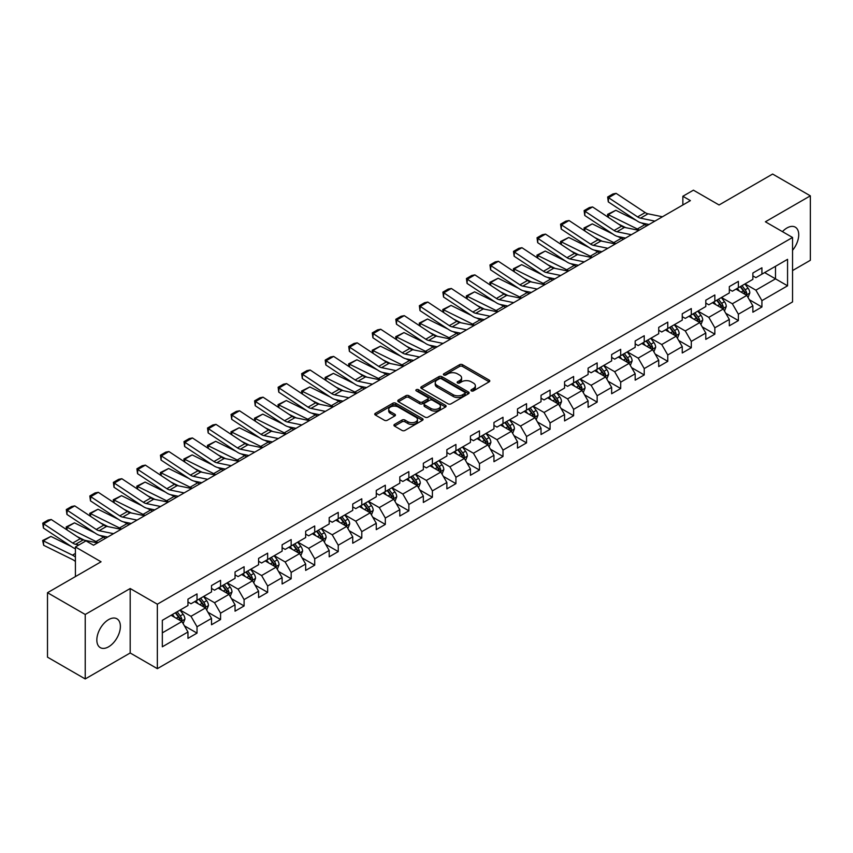 <?xml version="1.0" encoding="UTF-8"?>
<svg xmlns="http://www.w3.org/2000/svg" width="853" height="853" viewBox="0 0 853 853"><rect width="100%" height="100%" fill="white"/><g stroke="black" fill="none" stroke-linecap="round" stroke-linejoin="round"><path stroke-width="1.28" d="M471.368 390.898A1.471 0.842 0 0 0 473.436 390.898L489.174 381.813A2.09 1.205 0 0 0 489.793 380.96A2.09 1.205 0 0 0 489.174 380.097L462.518 364.711A2.09 1.205 0 0 0 459.554 364.711L443.816 373.795A1.471 0.842 0 0 0 443.389 374.392A1.471 0.842 0 0 0 443.816 374.989A1.471 0.842 0 0 0 445.895 374.989L447.932 373.817A6.707 3.87 0 0 1 457.411 373.817L459.628 375.096A6.707 3.87 0 0 1 461.59 377.836A6.707 3.87 0 0 1 459.628 380.577L457.592 381.749A1.471 0.842 0 0 0 457.165 382.347A1.471 0.842 0 0 0 457.592 382.944A1.471 0.842 0 0 0 459.671 382.944L461.708 381.771A6.707 3.87 0 0 1 471.176 381.771L473.404 383.05A6.707 3.87 0 0 1 475.366 385.791A6.707 3.87 0 0 1 473.404 388.52L471.368 389.704A1.471 0.842 0 0 0 470.941 390.301A1.471 0.842 0 0 0 471.368 390.898L471.368 389.704M108.608 646.798A16.644 9.607 120 0 0 119.484 632.137A16.644 9.607 120 0 0 116.925 618.798A16.644 9.607 120 0 0 108.608 619.619A16.644 9.607 120 0 0 97.732 634.291A16.644 9.607 120 0 0 100.291 647.63A16.644 9.607 120 0 0 108.608 646.798M792.544 250.302A16.644 9.607 120 0 0 795.284 227.154A16.644 9.607 120 0 0 786.967 227.975A16.644 9.607 120 0 0 782.436 231.632M394.544 424.389A2.09 1.205 0 0 0 393.926 425.252A2.09 1.205 0 0 0 394.544 426.105L402.019 430.424A2.09 1.205 0 0 0 404.983 430.424L422.459 420.326A2.09 1.205 0 0 0 423.067 419.473A2.09 1.205 0 0 0 422.459 418.62L395.803 403.234A2.09 1.205 0 0 0 392.838 403.234L375.363 413.321A2.09 1.205 0 0 0 374.744 414.174A2.09 1.205 0 0 0 375.363 415.027L384.394 420.241A2.09 1.205 0 0 0 387.358 420.241L394.832 415.933A2.09 1.205 0 0 0 395.451 415.07A2.09 1.205 0 0 0 394.832 414.217L390.354 411.636A5.598 3.231 0 0 1 388.712 409.344A5.598 3.231 0 0 1 392.177 406.359A5.598 3.231 0 0 1 398.276 407.062L415.827 417.192A5.598 3.231 0 0 1 417.469 419.473A5.598 3.231 0 0 1 414.014 422.47A5.598 3.231 0 0 1 407.905 421.766L404.983 420.071A2.09 1.205 0 0 0 402.019 420.071L394.544 424.389L394.544 426.105L402.019 421.819L402.019 420.071M792.544 270.572L810.35 260.293L810.35 195.838L772.626 174.055L719.068 204.976L693.414 190.176L682.858 196.265L690.397 200.626L93.521 545.227L85.972 540.877L75.416 546.976L75.416 576.585M85.225 614.48L85.225 678.945L130.189 652.982L130.189 588.527L85.225 614.48L47.501 592.707L101.059 561.786L75.416 546.976M130.189 588.527L157.347 604.201L792.544 237.475L792.544 301.93L157.347 668.667L157.347 604.201M810.35 195.838L765.386 221.791L792.544 237.475M448.081 403.832A2.09 1.205 0 0 0 451.034 403.832L468.51 393.745A2.09 1.205 0 0 0 469.129 392.881A2.09 1.205 0 0 0 468.51 392.028L441.854 376.642A2.09 1.205 0 0 0 438.89 376.642L421.425 386.729A2.09 1.205 0 0 0 420.806 387.582A2.09 1.205 0 0 0 421.425 388.435L448.081 403.832M416.893 391.218A1.471 0.842 0 0 1 418.386 391.42L445.458 407.052L428.014 417.128A2.09 1.205 0 0 1 425.05 417.128L398.394 401.731L398.394 400.025A2.09 1.205 0 0 0 397.775 400.878A2.09 1.205 0 0 0 398.394 401.731M398.394 400.025L405.868 395.707A2.09 1.205 0 0 1 408.832 395.707L419.644 401.944A2.09 1.205 0 0 0 422.608 401.944L427.566 399.087A2.09 1.205 0 0 0 428.174 398.234A2.09 1.205 0 0 0 427.566 397.37L416.307 390.877A1.471 0.842 0 0 1 415.88 390.279A1.471 0.842 0 0 1 416.786 389.49A1.471 0.842 0 0 1 418.386 389.682L445.49 405.324A2.09 1.205 0 0 1 446.098 406.177A2.09 1.205 0 0 1 445.49 407.041L445.49 405.324M85.225 678.945L47.501 657.162L47.501 592.707M184.429 625.846L197.022 633.129L197.022 626.763L211.512 618.404L211.512 624.759L220.564 619.534L220.564 613.179L235.044 604.809L235.044 611.174L244.097 605.95L244.097 599.584L258.587 591.225L258.587 597.58L267.639 592.355L267.639 586L282.119 577.63L282.119 583.996L291.172 578.771L291.172 572.406L305.662 564.046L305.662 570.401L314.714 565.176L314.714 558.822L329.194 550.462L329.194 556.817L338.246 551.592L338.246 545.227L352.737 536.868L352.737 543.222L361.789 537.998L361.789 531.643L376.269 523.284L376.269 529.638L385.321 524.414L385.321 518.048L399.801 509.689L399.801 516.044L408.864 510.819L408.864 504.464L423.344 496.105L423.344 502.46L432.396 497.235L432.396 490.87L446.876 482.51L446.876 488.876L455.928 483.64L455.928 477.285L470.419 468.926L470.419 475.281L479.471 470.056L479.471 463.691L493.951 455.331L493.951 461.697L503.003 456.462L503.003 450.107L517.494 441.747L517.494 448.102L526.546 442.878L526.546 436.523L541.026 428.153L541.026 434.518L550.078 429.283L550.078 422.928L564.569 414.569L564.569 420.924L573.621 415.699L573.621 409.344L588.101 400.974L588.101 407.339L597.153 402.115L597.153 395.749L611.644 387.39L611.644 393.745L620.696 388.52L620.696 382.165L635.176 373.795L635.176 380.161L644.228 374.936L644.228 368.571L658.719 360.211L658.719 366.566L667.771 361.341L667.771 354.987L682.251 346.617L682.251 352.982L691.303 347.757L691.303 341.392L705.794 333.033L705.794 339.387L714.846 334.163L714.846 327.808L729.326 319.438L729.326 325.803L738.378 320.579L738.378 314.213L752.868 305.854L752.868 312.209L761.921 306.984L761.921 300.629L787.564 285.819L787.564 259.333L775.494 266.307L775.494 278.846L787.564 285.819M197.022 633.129L187.969 638.353L187.969 631.988L162.326 646.798L162.326 620.323L187.969 605.513L187.969 599.147L197.022 593.923L197.022 600.288L211.512 591.918L211.512 585.563L220.564 580.339L220.564 586.693L235.044 578.334L235.044 571.968L244.097 566.744L244.097 573.109L258.587 564.739L258.587 558.384L267.639 553.16L267.639 559.515L282.119 551.155L282.119 544.79L291.172 539.565L291.172 545.931L305.662 537.561L305.662 531.206L314.714 525.981L314.714 532.336L329.194 523.977L329.194 517.611L338.246 512.386L338.246 518.752L352.737 510.382L352.737 504.027L361.789 498.802L361.789 505.157L376.269 496.798L376.269 490.443L385.321 485.208L385.321 491.573L399.801 483.203L399.801 476.848L408.864 471.624L408.864 477.979L423.344 469.619L423.344 463.264L432.396 458.029L432.396 464.395L446.876 456.035L446.876 449.67L455.928 444.445L455.928 450.8L470.419 442.44L470.419 436.086L479.471 430.85L479.471 437.216L493.951 428.856L493.951 422.491L503.003 417.266L503.003 423.621L517.494 415.262L517.494 408.907L526.546 403.682L526.546 410.037L541.026 401.678L541.026 395.312L550.078 390.088L550.078 396.442L564.569 388.083L564.569 381.728L573.621 376.504L573.621 382.858L588.101 374.499L588.101 368.133L597.153 362.909L597.153 369.264L611.644 360.904L611.644 354.549L620.696 349.325L620.696 355.68L635.176 347.32L635.176 340.955L644.228 335.73L644.228 342.096L658.719 333.726L658.719 327.371L667.771 322.146L667.771 328.501L682.251 320.142L682.251 313.776L691.303 308.551L691.303 314.917L705.794 306.547L705.794 300.192L714.846 294.967L714.846 301.322L729.326 292.963L729.326 286.597L738.378 281.373L738.378 287.738L752.868 279.368L752.868 273.013L761.921 267.789L761.921 274.144L787.564 259.333M194.612 601.674L205.477 607.954L190.987 616.314L180.122 610.044M187.969 602.026L190.987 603.764L197.022 600.288M190.987 616.314L197.022 626.763M205.477 607.954L211.512 618.404M218.144 588.09L229.009 594.36L214.529 602.719L203.664 596.45M211.512 588.431L214.529 590.18L220.564 586.693M214.529 602.719L220.564 613.179M229.009 594.36L235.044 604.809M241.687 574.495L252.552 580.776L238.062 589.135L227.197 582.866M235.044 574.847L238.062 576.585L244.097 573.109M238.062 589.135L244.097 599.584M252.552 580.776L258.587 591.225M265.219 560.911L276.084 567.181L261.604 575.54L250.739 569.271M258.587 561.263L261.604 563.001L267.639 559.515M261.604 575.54L267.639 586M276.084 567.181L282.119 577.63M288.762 547.317L299.627 553.597L285.137 561.956L274.271 555.687M282.119 547.669L285.137 549.407L291.172 545.931M285.137 561.956L291.172 572.406M299.627 553.597L305.662 564.046M312.294 533.733L323.159 540.002L308.679 548.362L297.814 542.092M305.662 534.085L308.679 535.823L314.714 532.336M308.679 548.362L314.714 558.822M323.159 540.002L329.194 550.462M335.837 520.138L346.702 526.418L332.212 534.778L321.346 528.508M329.194 520.49L332.212 522.239L338.246 518.752M332.212 534.778L338.246 545.227M346.702 526.418L352.737 536.868M359.369 506.554L370.234 512.824L355.754 521.183L344.889 514.913M352.737 506.906L355.754 508.644L361.789 505.157M355.754 521.183L361.789 531.643M370.234 512.824L376.269 523.284M382.912 492.959L393.766 499.24L379.286 507.599L368.421 501.329M376.269 493.311L379.286 495.06L385.321 491.573M379.286 507.599L385.321 518.048M393.766 499.24L399.801 509.689M406.444 479.375L417.309 485.645L402.819 494.015L391.964 487.735M399.801 479.727L402.819 481.465L408.864 477.979M402.819 494.015L408.864 504.464M417.309 485.645L423.344 496.105M429.987 465.791L440.841 472.061L426.361 480.42L415.496 474.151M423.344 466.133L426.361 467.881L432.396 464.395M426.361 480.42L432.396 490.87M440.841 472.061L446.876 482.51M453.519 452.197L464.384 458.466L449.894 466.836L439.039 460.556M446.876 452.548L449.894 454.286L455.928 450.8M449.894 466.836L455.928 477.285M464.384 458.466L470.419 468.926M477.062 438.613L487.916 444.882L473.436 453.242L462.571 446.972M470.419 438.954L473.436 440.702L479.471 437.216M473.436 453.242L479.471 463.691M487.916 444.882L493.951 455.331M500.594 425.018L511.459 431.287L496.968 439.658L486.114 433.377M493.951 425.37L496.968 427.108L503.003 423.621M496.968 439.658L503.003 450.107M511.459 431.287L517.494 441.747M524.126 411.434L534.991 417.703L520.511 426.063L509.646 419.793M517.494 411.775L520.511 413.524L526.546 410.037M520.511 426.063L526.546 436.523M534.991 417.703L541.026 428.153M547.669 397.839L558.534 404.109L544.043 412.479L533.189 406.199M541.026 398.191L544.043 399.929L550.078 396.442M544.043 412.479L550.078 422.928M558.534 404.109L564.569 414.569M571.201 384.255L582.066 390.525L567.586 398.884L556.721 392.615M564.569 384.596L567.586 386.345L573.621 382.858M567.586 398.884L573.621 409.344M582.066 390.525L588.101 400.974M594.744 370.66L605.609 376.93L591.118 385.3L580.253 379.02M588.101 371.012L591.118 372.75L597.153 369.264M591.118 385.3L597.153 395.749M605.609 376.93L611.644 387.39M618.276 357.076L629.141 363.346L614.661 371.705L603.796 365.436M611.644 357.418L614.661 359.166L620.696 355.68M614.661 371.705L620.696 382.165M629.141 363.346L635.176 373.795M641.819 343.482L652.684 349.751L638.193 358.121L627.328 351.852M635.176 343.834L638.193 345.572L644.228 342.096M638.193 358.121L644.228 368.571M652.684 349.751L658.719 360.211M665.351 329.898L676.216 336.167L661.736 344.527L650.871 338.257M658.719 330.239L661.736 331.988L667.771 328.501M661.736 344.527L667.771 354.987M676.216 336.167L682.251 346.617M688.893 316.303L699.759 322.583L685.268 330.943L674.403 324.673M682.251 316.655L685.268 318.393L691.303 314.917M685.268 330.943L691.303 341.392M699.759 322.583L705.794 333.033M712.426 302.719L723.291 308.989L708.811 317.348L697.946 311.078M705.794 303.071L708.811 304.809L714.846 301.322M708.811 317.348L714.846 327.808M723.291 308.989L729.326 319.438M735.968 289.124L746.833 295.405L732.343 303.764L721.478 297.494M729.326 289.476L732.343 291.214L738.378 287.738M732.343 303.764L738.378 314.213M746.833 295.405L752.868 305.854M764.629 272.576L775.494 278.846L755.886 290.169L745.021 283.9M752.868 275.892L755.886 277.63L761.921 274.144M755.886 290.169L761.921 300.629M130.189 652.982L157.347 668.667M682.858 196.265L682.858 204.976M162.326 632.862L181.934 621.538L171.069 615.269M181.934 621.538L187.969 631.988M749.318 299.712L761.921 306.984M725.786 313.296L738.378 320.579M702.243 326.891L714.846 334.163M678.711 340.475L691.303 347.757M655.168 354.07L667.771 361.341M631.636 367.654L644.228 374.936M608.093 381.248L620.696 388.52M584.561 394.832L597.153 402.115M561.018 408.427L573.621 415.699M537.486 422.011L550.078 429.283M513.943 435.606L526.546 442.878M490.411 449.19L503.003 456.462M466.868 462.784L479.471 470.056M443.336 476.369L455.928 483.64M419.793 489.963L432.396 497.235M396.261 503.547L408.864 510.819M372.718 517.142L385.321 524.414M349.186 530.726L361.789 537.998M325.654 544.321L338.246 551.592M302.111 557.905L314.714 565.176M278.579 571.499L291.172 578.771M255.036 585.083L267.639 592.355M231.504 598.667L244.097 605.95M207.961 612.262L220.564 619.534M471.954 391.101L473.404 390.269A6.707 3.87 0 0 0 475.366 387.529L475.366 385.791M461.59 377.836L461.59 379.574A6.707 3.87 0 0 1 459.628 382.315L458.178 383.157M489.142 381.824L462.518 366.449A2.09 1.205 0 0 0 459.554 366.449L444.402 375.203M468.51 392.028L468.51 393.745L441.854 378.38A2.09 1.205 0 0 0 438.89 378.38L421.446 388.456L421.425 386.729M464.81 393.478A1.471 0.842 0 0 0 465.237 392.881A1.471 0.842 0 0 0 464.81 392.284L441.417 378.775A1.471 0.842 0 0 0 439.338 378.775L437.194 380.011A6.707 3.87 0 0 0 435.233 382.752A6.707 3.87 0 0 0 437.194 385.492L453.188 394.726A6.707 3.87 0 0 0 462.667 394.726L464.81 393.478L464.81 395.227A1.471 0.842 0 0 0 465.237 394.63L465.237 392.881M435.233 382.752L435.233 384.49A6.707 3.87 0 0 0 437.194 387.23L437.194 385.492M464.81 395.227L462.667 396.464A6.707 3.87 0 0 1 453.188 396.464L437.194 387.23M398.415 401.752L405.868 397.445L405.868 395.707M428.174 398.234L428.174 399.972A2.09 1.205 0 0 1 427.566 400.825L422.608 403.693A2.09 1.205 0 0 1 419.644 403.693L408.832 397.445A2.09 1.205 0 0 0 405.868 397.445M430.861 408.427A5.598 3.231 0 0 0 436.971 409.131A5.598 3.231 0 0 0 440.425 406.135A5.598 3.231 0 0 0 438.783 403.853L432.599 400.281A2.09 1.205 0 0 0 429.635 400.281L424.677 403.149A2.09 1.205 0 0 0 424.069 404.002A2.09 1.205 0 0 0 424.677 404.855L430.861 408.427L430.861 410.165A5.598 3.231 0 0 0 436.971 410.869A5.598 3.231 0 0 0 440.425 407.883L440.425 406.135M424.069 404.002L424.069 405.74A2.09 1.205 0 0 0 424.677 406.593L424.677 404.855M430.861 410.165L424.677 406.593M417.469 419.473L417.469 421.222A5.598 3.231 0 0 1 414.014 424.208A5.598 3.231 0 0 1 407.905 423.504L404.983 421.819A2.09 1.205 0 0 0 402.019 421.819M388.712 409.344L388.712 411.082A5.598 3.231 0 0 0 390.354 413.374L390.354 411.636M394.832 414.217L394.832 415.933L390.354 413.374M422.427 420.348L395.803 404.972A2.09 1.205 0 0 0 392.838 404.972L375.384 415.048L375.363 413.321M748.017 297.462L749.819 292.942A5.651 3.263 -120 0 0 748.017 288.133L744.893 283.974M607.933 217.088L607.539 214.38L615.834 210.296L636.317 220.415M641.403 222.921L644.889 224.648A16.004 9.244 60 0 1 646.819 225.789M739.466 291.15L737.355 288.325M615.834 210.296L608.285 214.647L637.351 228.999A16.004 9.244 60 0 1 639.27 230.139M607.539 214.38L608.285 214.647L608.456 217.44M625.793 227.666L618.425 224.03M745.959 294.893L746.759 293.187A5.651 3.263 -120 0 0 745.149 289.785L742.035 285.627M740.617 286.448L744.072 291.054A2.879 1.663 60 0 1 744.594 291.929L746.759 293.187M740.223 286.672L743.336 290.83A5.651 3.263 60 0 1 744.957 294.232M654.901 221.119L640.486 218.165A10.673 6.163 60 0 1 637.617 216.907L608.562 197.704L608.285 201.884L637.351 221.098A16.004 9.244 -120 0 0 641.637 222.974L649.058 224.499M662.45 216.769L648.024 213.804A10.673 6.163 60 0 1 645.167 212.557L616.101 193.343L608.562 197.704L607.656 197.011L612.934 193.962L616.101 193.343M608.285 201.884L607.656 197.011M724.485 311.057L726.276 306.536A5.651 3.263 -120 0 0 724.474 301.717L721.361 297.558M584.39 230.673L584.006 227.975L592.291 223.881L612.774 233.999M617.86 236.516L621.357 238.232A16.004 9.244 60 0 1 623.276 239.373M715.934 304.745L713.812 301.919M592.291 223.881L584.753 228.241L613.808 242.593A16.004 9.244 60 0 1 615.738 243.734M584.006 227.975L584.753 228.241L584.913 231.024M602.25 241.25L594.893 237.614M722.416 308.487L723.227 306.771A5.651 3.263 -120 0 0 721.606 303.369L718.493 299.211M717.074 300.032L720.529 304.649A2.879 1.663 60 0 1 721.052 305.523L723.227 306.771M716.68 300.256L719.793 304.414A5.651 3.263 60 0 1 721.414 307.816M700.942 324.641L702.744 320.12A5.651 3.263 -120 0 0 700.942 315.311L697.829 311.153M560.858 244.267L560.474 241.559L568.759 237.475L589.242 247.594M594.328 250.1L597.814 251.827A16.004 9.244 60 0 1 599.744 252.968M692.391 318.329L690.28 315.503M568.759 237.475L561.21 241.826L590.276 256.177A16.004 9.244 60 0 1 592.195 257.318M560.474 241.559L561.21 241.826L561.381 244.619M578.718 254.844L571.35 251.198M698.884 322.071L699.695 320.365A5.651 3.263 -120 0 0 698.074 316.964L694.96 312.806M693.542 313.627L696.997 318.233A2.879 1.663 60 0 1 697.519 319.107L699.695 320.365M693.148 313.851L696.261 318.009A5.651 3.263 60 0 1 697.882 321.41M631.369 234.714L616.943 231.749A10.673 6.163 60 0 1 614.085 230.502L585.019 211.288L584.753 215.478L613.808 234.682A16.004 9.244 -120 0 0 618.105 236.569L625.516 238.083M638.908 230.353L624.492 227.399A10.673 6.163 60 0 1 621.624 226.141L592.568 206.938L585.019 211.288L584.113 210.606L589.391 207.556L592.568 206.938M584.753 215.478L584.113 210.606M607.826 248.298L593.411 245.344A10.673 6.163 60 0 1 590.543 244.086L561.487 224.883L561.21 229.062L590.276 248.276A16.004 9.244 -120 0 0 594.562 250.153L601.983 251.678M615.376 243.947L600.949 240.983A10.673 6.163 60 0 1 598.092 239.736L569.026 220.522L561.487 224.883L560.581 224.19L565.859 221.14L569.026 220.522M561.21 229.062L560.581 224.19M677.41 338.236L679.201 333.715A5.651 3.263 -120 0 0 677.399 328.895L674.286 324.737M537.315 257.851L536.932 255.154L545.216 251.059L565.699 261.178M570.785 263.694L574.282 265.411A16.004 9.244 60 0 1 576.201 266.552M668.859 331.913L666.747 329.098M545.216 251.059L537.678 255.42L566.733 269.772A16.004 9.244 60 0 1 568.663 270.913M536.932 255.154L537.678 255.42L537.848 258.203M555.175 268.428L547.818 264.793M675.341 335.666L676.152 333.949A5.651 3.263 -120 0 0 674.531 330.548L671.418 326.39M670 327.211L673.454 331.828A2.879 1.663 60 0 1 673.977 332.702L676.152 333.949M669.605 327.435L672.718 331.593A5.651 3.263 60 0 1 674.339 334.994M653.878 351.82L655.669 347.299A5.651 3.263 -120 0 0 653.867 342.479L650.754 338.332M513.783 271.446L513.399 268.738L521.684 264.654L542.167 274.773M547.253 277.278L550.75 279.006A16.004 9.244 60 0 1 552.669 280.147M645.316 345.508L643.205 342.682M521.684 264.654L514.135 269.004L543.201 283.356A16.004 9.244 60 0 1 545.12 284.497M513.399 268.738L514.135 269.004L514.306 271.787M531.643 282.023L524.275 278.377M651.809 349.25L652.62 347.544A5.651 3.263 -120 0 0 650.999 344.143L647.885 339.984M646.467 340.805L649.922 345.412A2.879 1.663 60 0 1 650.444 346.286L652.62 347.544M646.073 341.029L649.186 345.188A5.651 3.263 60 0 1 650.807 348.589M630.335 365.415L632.126 360.894A5.651 3.263 -120 0 0 630.324 356.074L627.211 351.916M490.24 285.03L489.857 282.332L498.141 278.238L518.624 288.357M523.71 290.873L527.207 292.59A16.004 9.244 60 0 1 529.127 293.731M621.784 359.092L619.673 356.277M498.141 278.238L490.603 282.599L519.658 296.951A16.004 9.244 60 0 1 521.588 298.092M489.857 282.332L490.603 282.599L490.774 285.382M508.1 295.607L500.743 291.971M628.266 362.845L629.077 361.128A5.651 3.263 -120 0 0 627.456 357.727L624.343 353.568M622.925 354.39L626.379 359.006A2.879 1.663 60 0 1 626.902 359.881L629.077 361.128M622.53 354.613L625.644 358.772A5.651 3.263 60 0 1 627.264 362.173M584.294 261.882L569.868 258.928A10.673 6.163 60 0 1 567.01 257.681L537.944 238.467L537.678 242.657L566.733 261.86A16.004 9.244 -120 0 0 571.03 263.748L578.441 265.262M591.833 257.531L577.417 254.578A10.673 6.163 60 0 1 574.549 253.32L545.494 234.117L537.944 238.467L537.038 237.774L542.327 234.735L545.494 234.117M537.678 242.657L537.038 237.774M560.752 275.476L546.336 272.523A10.673 6.163 60 0 1 543.468 271.265L514.412 252.061L514.135 256.241L543.201 275.455A16.004 9.244 -120 0 0 547.487 277.332L554.908 278.856M568.301 271.115L553.874 268.162A10.673 6.163 60 0 1 551.017 266.914L521.951 247.701L514.412 252.061L513.506 251.368L518.784 248.319L521.951 247.701M514.135 256.241L513.506 251.368M537.219 289.06L522.793 286.107A10.673 6.163 60 0 1 519.935 284.849L490.87 265.646L490.603 269.836L519.658 289.039A16.004 9.244 -120 0 0 523.955 290.916L531.366 292.44M544.758 284.71L530.342 281.757A10.673 6.163 60 0 1 527.485 280.498L498.419 261.295L490.87 265.646L489.963 264.952L495.252 261.903L498.419 261.295M490.603 269.836L489.963 264.952M513.677 302.655L499.261 299.691A10.673 6.163 60 0 1 496.403 298.443L467.337 279.24L467.06 283.42L496.126 302.634A16.004 9.244 -120 0 0 500.412 304.51L507.834 306.035M521.226 298.294L506.799 295.341A10.673 6.163 60 0 1 503.942 294.082L474.876 274.879L467.337 279.24L466.431 278.547L471.709 275.498L474.876 274.879M467.06 283.42L466.431 278.547M490.144 316.239L475.718 313.286A10.673 6.163 60 0 1 472.861 312.027L443.795 292.824L443.528 297.015L472.594 316.218A16.004 9.244 -120 0 0 476.88 318.094L484.291 319.619M497.683 311.889L483.267 308.925A10.673 6.163 60 0 1 480.41 307.677L451.344 288.474L443.795 292.824L442.888 292.131L448.177 289.082L451.344 288.474M443.528 297.015L442.888 292.131M466.602 329.834L452.186 326.87A10.673 6.163 60 0 1 449.328 325.622L420.262 306.419L419.985 310.599L449.051 329.812A16.004 9.244 -120 0 0 453.338 331.689L460.759 333.214M474.151 325.473L459.724 322.519A10.673 6.163 60 0 1 456.867 321.261L427.801 302.058L420.262 306.419L419.356 305.726L424.634 302.676L427.801 302.058M419.985 310.599L419.356 305.726M443.07 343.418L428.643 340.464A10.673 6.163 60 0 1 425.786 339.206L396.72 320.003L396.453 324.193L425.519 343.396A16.004 9.244 -120 0 0 429.805 345.273L437.216 346.798M450.608 339.067L436.192 336.103A10.673 6.163 60 0 1 433.335 334.856L404.269 315.653L396.72 320.003L395.813 319.31L401.102 316.26L404.269 315.653M396.453 324.193L395.813 319.31M419.527 357.012L405.111 354.048A10.673 6.163 60 0 1 402.253 352.801L373.188 333.598L372.91 337.777L401.976 356.991A16.004 9.244 -120 0 0 406.263 358.868L413.684 360.382M427.076 352.652L412.649 349.698A10.673 6.163 60 0 1 409.792 348.44L380.726 329.237L373.188 333.598L372.281 332.905L377.559 329.855L380.726 329.237M372.91 337.777L372.281 332.905M395.995 370.597L381.568 367.643A10.673 6.163 60 0 1 378.711 366.385L349.645 347.182L349.378 351.372L378.444 370.575A16.004 9.244 -120 0 0 382.73 372.452L390.141 373.977M403.533 366.246L389.117 363.282A10.673 6.163 60 0 1 386.26 362.035L357.194 342.831L349.645 347.182L348.738 346.489L354.027 343.439L357.194 342.831M349.378 351.372L348.738 346.489M372.452 384.191L358.036 381.227A10.673 6.163 60 0 1 355.179 379.98L326.113 360.766L325.835 364.956L354.901 384.17A16.004 9.244 -120 0 0 359.188 386.046L366.609 387.561M380.001 379.83L365.574 376.877A10.673 6.163 60 0 1 362.717 375.619L333.651 356.415L326.113 360.766L325.206 360.083L330.484 357.034L333.651 356.415M325.835 364.956L325.206 360.083M348.92 397.775L334.493 394.822A10.673 6.163 60 0 1 331.636 393.564L302.57 374.36L302.303 378.551L331.369 397.754A16.004 9.244 -120 0 0 335.655 399.63L343.066 401.155M356.458 393.425L342.042 390.461A10.673 6.163 60 0 1 339.185 389.213L310.119 369.999L302.57 374.36L301.663 373.667L306.952 370.618L310.119 369.999M302.303 378.551L301.663 373.667M325.377 411.37L310.961 408.406A10.673 6.163 60 0 1 308.104 407.158L279.038 387.944L278.76 392.135L307.826 411.338A16.004 9.244 -120 0 0 312.113 413.225L319.534 414.739M332.926 407.009L318.5 404.055A10.673 6.163 60 0 1 315.642 402.797L286.587 383.594L279.038 387.944L278.131 387.262L283.409 384.213L286.587 383.594M278.76 392.135L278.131 387.262M301.845 424.954L287.418 422A10.673 6.163 60 0 1 284.561 420.742L255.505 401.539L255.228 405.729L284.294 424.933A16.004 9.244 -120 0 0 288.581 426.809L295.991 428.334M309.383 420.604L294.967 417.639A10.673 6.163 60 0 1 292.11 416.392L263.044 397.178L255.505 401.539L254.599 400.846L259.877 397.797L263.044 397.178M255.228 405.729L254.599 400.846M278.302 438.549L263.886 435.584A10.673 6.163 60 0 1 261.029 434.337L231.963 415.123L231.696 419.313L260.751 438.517A16.004 9.244 -120 0 0 265.038 440.404L272.459 441.918M285.851 434.188L271.425 431.234A10.673 6.163 60 0 1 268.567 429.976L239.512 410.773L231.963 415.123L231.056 414.441L236.334 411.391L239.512 410.773M231.696 419.313L231.056 414.441M254.77 452.133L240.343 449.179A10.673 6.163 60 0 1 237.486 447.921L208.431 428.718L208.153 432.908L237.219 452.111A16.004 9.244 -120 0 0 241.506 453.988L248.916 455.513M262.308 447.782L247.892 444.818A10.673 6.163 60 0 1 245.035 443.571L215.969 424.357L208.431 428.718L207.524 428.025L212.802 424.975L215.969 424.357M208.153 432.908L207.524 428.025M231.227 465.727L216.811 462.763A10.673 6.163 60 0 1 213.954 461.516L184.888 442.302L184.621 446.492L213.676 465.695A16.004 9.244 -120 0 0 217.963 467.583L225.384 469.097M238.776 461.366L224.35 458.413A10.673 6.163 60 0 1 221.492 457.155L192.437 437.952L184.888 442.302L183.981 441.619L189.259 438.57L192.437 437.952M184.621 446.492L183.981 441.619M207.695 479.311L193.268 476.358A10.673 6.163 60 0 1 190.411 475.1L161.356 455.897L161.078 460.087L190.144 479.29A16.004 9.244 -120 0 0 194.431 481.167L201.841 482.691M215.233 474.961L200.818 471.997A10.673 6.163 60 0 1 197.96 470.749L168.894 451.536L161.356 455.897L160.449 455.203L165.727 452.154L168.894 451.536M161.078 460.087L160.449 455.203M184.152 492.906L169.736 489.942A10.673 6.163 60 0 1 166.879 488.694L137.813 469.481L137.546 473.671L166.602 492.874A16.004 9.244 -120 0 0 170.888 494.761L178.309 496.275M191.701 488.545L177.275 485.592A10.673 6.163 60 0 1 174.417 484.333L145.362 465.13L137.813 469.481L136.906 468.798L142.184 465.749L145.362 465.13M137.546 473.671L136.906 468.798M606.803 378.999L608.594 374.478A5.651 3.263 -120 0 0 606.792 369.658L603.679 365.51M466.708 298.625L466.324 295.916L474.609 291.833L495.092 301.951M500.178 304.457L503.675 306.184A16.004 9.244 60 0 1 505.594 307.325M598.241 372.686L596.13 369.861M474.609 291.833L467.06 296.183L496.126 310.535A16.004 9.244 60 0 1 498.045 311.676M466.324 295.916L467.06 296.183L467.231 298.966M484.568 309.202L477.2 305.555M604.734 376.429L605.545 374.723A5.651 3.263 -120 0 0 603.924 371.322L600.811 367.163M599.392 367.984L602.847 372.59A2.879 1.663 60 0 1 603.37 373.465L605.545 374.723M598.998 368.208L602.111 372.366A5.651 3.263 60 0 1 603.732 375.768M583.26 392.593L585.051 388.062A5.651 3.263 -120 0 0 583.249 383.253L580.136 379.095M443.165 312.209L442.782 309.511L451.066 305.417L471.549 315.535M476.635 318.052L480.132 319.768A16.004 9.244 60 0 1 482.052 320.909M574.709 386.27L572.598 383.455M451.066 305.417L443.528 309.778L472.594 324.129A16.004 9.244 60 0 1 474.513 325.27M442.782 309.511L443.528 309.778L443.699 312.561M461.025 322.786L453.668 319.15M581.192 390.024L582.002 388.307A5.651 3.263 -120 0 0 580.381 384.906L577.268 380.747M575.85 381.568L579.304 386.174A2.879 1.663 60 0 1 579.837 387.059L582.002 388.307M575.455 381.792L578.579 385.951A5.651 3.263 60 0 1 580.189 389.352M559.728 406.177L561.519 401.656A5.651 3.263 -120 0 0 559.717 396.837L556.604 392.689M419.633 325.803L419.249 323.095L427.534 319.011L448.017 329.119M453.103 331.636L456.6 333.363A16.004 9.244 60 0 1 458.519 334.504M551.177 399.865L549.055 397.04M427.534 319.011L419.985 323.362L449.051 337.713A16.004 9.244 60 0 1 450.97 338.854M419.249 323.095L419.985 323.362L420.156 326.145M437.493 336.37L430.125 332.734M557.659 403.608L558.47 401.902A5.651 3.263 -120 0 0 556.849 398.5L553.736 394.342M552.317 395.152L555.772 399.769A2.879 1.663 60 0 1 556.295 400.643L558.47 401.902M551.923 395.387L555.036 399.545A5.651 3.263 60 0 1 556.657 402.947M536.185 419.761L537.976 415.24A5.651 3.263 -120 0 0 536.174 410.432L533.061 406.273M396.091 339.387L395.707 336.679L403.991 332.595L424.485 342.714M429.571 345.22L433.057 346.947A16.004 9.244 60 0 1 434.977 348.088M527.634 413.449L525.523 410.624M403.991 332.595L396.453 336.956L425.519 351.308A16.004 9.244 60 0 1 427.438 352.449M395.707 336.679L396.453 336.956L396.624 339.739M413.961 349.965L406.593 346.329M534.117 417.192L534.927 415.486A5.651 3.263 -120 0 0 533.306 412.084L530.193 407.926M528.775 408.747L532.229 413.353A2.879 1.663 60 0 1 532.762 414.238L534.927 415.486M528.38 408.971L531.504 413.129A5.651 3.263 60 0 1 533.114 416.531M512.653 433.356L514.444 428.835A5.651 3.263 -120 0 0 512.642 424.016L509.529 419.857M372.558 352.982L372.175 350.274L380.459 346.19L400.942 356.298M406.028 358.814L409.525 360.542A16.004 9.244 60 0 1 411.445 361.683M504.102 427.044L501.98 424.218M380.459 346.19L372.91 350.54L401.976 364.892A16.004 9.244 60 0 1 403.895 366.033M372.175 350.274L372.91 350.54L373.081 353.323M390.418 363.549L383.05 359.913M510.584 430.786L511.395 429.08A5.651 3.263 -120 0 0 509.774 425.679L506.661 421.521M505.243 422.331L508.697 426.948A2.879 1.663 60 0 1 509.22 427.822L511.395 429.08M504.848 422.566L507.961 426.724A5.651 3.263 60 0 1 509.582 430.125M489.11 446.94L490.901 442.419A5.651 3.263 -120 0 0 489.1 437.61L485.986 433.452M349.016 366.566L348.632 363.858L356.917 359.774L377.41 369.893M382.496 372.398L385.982 374.126A16.004 9.244 60 0 1 387.912 375.267M480.559 440.628L478.448 437.802M356.917 359.774L349.378 364.135L378.444 378.487A16.004 9.244 60 0 1 380.363 379.628M348.632 363.858L349.378 364.135L349.549 366.918M366.886 377.143L359.518 373.507M487.042 444.37L487.852 442.664A5.651 3.263 -120 0 0 486.231 439.263L483.118 435.105M481.7 435.926L485.154 440.532A2.879 1.663 60 0 1 485.688 441.406L487.852 442.664M481.316 436.15L484.429 440.308A5.651 3.263 60 0 1 486.039 443.709M465.578 460.535L467.369 456.014A5.651 3.263 -120 0 0 465.567 451.194L462.454 447.036M325.483 380.161L325.1 377.452L333.384 373.369L353.867 383.477M358.953 385.993L362.45 387.72A16.004 9.244 60 0 1 364.37 388.861M457.027 454.222L454.905 451.397M333.384 373.369L325.835 377.719L354.901 392.071A16.004 9.244 60 0 1 356.831 393.212M325.1 377.452L325.835 377.719L326.006 380.502M343.343 390.727L335.975 387.091M463.51 457.965L464.32 456.248A5.651 3.263 -120 0 0 462.699 452.858L459.586 448.699M458.168 449.51L461.622 454.127A2.879 1.663 60 0 1 462.145 455.001L464.32 456.248M457.773 449.744L460.887 453.903A5.651 3.263 60 0 1 462.507 457.304M442.035 474.119L443.837 469.598A5.651 3.263 -120 0 0 442.025 464.789L438.911 460.631M301.941 393.745L301.557 391.037L309.842 386.953L330.335 397.071M335.421 399.577L338.908 401.305A16.004 9.244 60 0 1 340.837 402.445M433.484 467.807L431.373 464.981M309.842 386.953L302.303 391.314L331.369 405.665A16.004 9.244 60 0 1 333.288 406.796M301.557 391.037L302.303 391.314L302.474 394.097M319.811 404.322L312.443 400.686M439.967 471.549L440.777 469.843A5.651 3.263 -120 0 0 439.156 466.442L436.043 462.283M434.635 463.104L438.09 467.711A2.879 1.663 60 0 1 438.613 468.585L440.777 469.843M434.241 463.328L437.354 467.487A5.651 3.263 60 0 1 438.964 470.888M418.503 487.713L420.294 483.193A5.651 3.263 -120 0 0 418.492 478.373L415.379 474.215M278.409 407.339L278.025 404.631L286.309 400.547L306.792 410.656M311.878 413.172L315.375 414.899A16.004 9.244 60 0 1 317.295 416.029M409.952 481.401L407.83 478.576M286.309 400.547L278.76 404.898L307.826 419.249A16.004 9.244 60 0 1 309.756 420.39M278.025 404.631L278.76 404.898L278.931 407.681M296.268 417.906L288.9 414.27M416.435 485.144L417.245 483.427A5.651 3.263 -120 0 0 415.624 480.026L412.511 475.878M411.093 476.688L414.547 481.305A2.879 1.663 60 0 1 415.07 482.18L417.245 483.427M410.698 476.923L413.812 481.081A5.651 3.263 60 0 1 415.432 484.472M394.96 501.297L396.762 496.777A5.651 3.263 -120 0 0 394.95 491.968L391.836 487.809M254.866 420.924L254.482 418.215L262.777 414.131L283.26 424.25M288.346 426.756L291.833 428.483A16.004 9.244 60 0 1 293.763 429.624M386.409 494.985L384.298 492.16M262.777 414.131L255.228 418.492L284.294 432.844A16.004 9.244 60 0 1 286.213 433.974M254.482 418.215L255.228 418.492L255.399 421.275M272.736 431.501L265.368 427.865M392.892 498.728L393.702 497.022A5.651 3.263 -120 0 0 392.081 493.62L388.968 489.462M387.561 490.283L391.015 494.889A2.879 1.663 60 0 1 391.538 495.764L393.702 497.022M387.166 490.507L390.279 494.665A5.651 3.263 60 0 1 391.89 498.067M371.428 514.892L373.219 510.371A5.651 3.263 -120 0 0 371.418 505.552L368.304 501.393M231.334 434.518L230.95 431.81L239.235 427.726L259.717 437.834M264.803 440.351L268.3 442.078A16.004 9.244 60 0 1 270.22 443.208M362.877 508.58L360.755 505.754M239.235 427.726L231.696 432.076L260.751 446.428A16.004 9.244 60 0 1 262.681 447.569M230.95 431.81L231.696 432.076L231.856 434.859M249.193 445.085L241.826 441.449M369.36 512.322L370.17 510.606A5.651 3.263 -120 0 0 368.549 507.204L365.436 503.057M364.018 503.867L367.472 508.484A2.879 1.663 60 0 1 367.995 509.358L370.17 510.606M363.623 504.102L366.737 508.249A5.651 3.263 60 0 1 368.357 511.651M347.885 528.476L349.687 523.955A5.651 3.263 -120 0 0 347.875 519.146L344.761 514.988M207.791 448.102L207.407 445.394L215.702 441.31L236.185 451.429M241.271 453.935L244.758 455.662A16.004 9.244 60 0 1 246.688 456.803M339.334 522.164L337.223 519.338M215.702 441.31L208.153 445.671L237.219 460.023A16.004 9.244 60 0 1 239.139 461.153M207.407 445.394L208.153 445.671L208.324 448.454M225.661 458.679L218.293 455.044M345.817 525.906L346.627 524.2A5.651 3.263 -120 0 0 345.017 520.799L341.893 516.641M340.486 517.462L343.94 522.068A2.879 1.663 60 0 1 344.463 522.942L346.627 524.2M340.091 517.686L343.205 521.844A5.651 3.263 60 0 1 344.825 525.245M324.353 542.071L326.145 537.55A5.651 3.263 -120 0 0 324.343 532.73L321.229 528.572M184.259 461.697L183.875 458.989L192.16 454.905L212.642 465.013M217.728 467.529L221.226 469.257A16.004 9.244 60 0 1 223.145 470.387M315.802 535.759L313.68 532.933M192.16 454.905L184.621 459.255L213.676 473.607A16.004 9.244 60 0 1 215.606 474.748M183.875 458.989L184.621 459.255L184.781 462.038M202.118 472.263L194.751 468.628M322.285 539.501L323.095 537.785A5.651 3.263 -120 0 0 321.474 534.383L318.361 530.235M316.943 531.046L320.397 535.663A2.879 1.663 60 0 1 320.92 536.537L323.095 537.785M316.548 531.28L319.662 535.428A5.651 3.263 60 0 1 321.282 538.829M300.81 555.655L302.612 551.134A5.651 3.263 -120 0 0 300.8 546.325L297.686 542.167M160.727 475.281L160.332 472.573L168.627 468.489L189.11 478.608M194.196 481.113L197.683 482.841A16.004 9.244 60 0 1 199.613 483.982M292.259 549.343L290.148 546.517M168.627 468.489L161.078 472.839L190.144 487.202A16.004 9.244 60 0 1 192.064 488.332M160.332 472.573L161.078 472.839L161.249 475.633M178.586 485.858L171.218 482.222M298.742 553.085L299.552 551.379A5.651 3.263 -120 0 0 297.942 547.978L294.829 543.819M293.411 544.64L296.865 549.247A2.879 1.663 60 0 1 297.388 550.121L299.552 551.379M293.016 544.864L296.13 549.023A5.651 3.263 60 0 1 297.75 552.424M277.278 569.25L279.07 564.729A5.651 3.263 -120 0 0 277.268 559.909L274.154 555.751M137.184 488.865L136.8 486.167L145.085 482.073L165.567 492.192M170.653 494.708L174.151 496.425A16.004 9.244 60 0 1 176.07 497.566M268.727 562.937L266.605 560.112M145.085 482.073L137.546 486.434L166.602 500.786A16.004 9.244 60 0 1 168.531 501.927M136.8 486.167L137.546 486.434L137.706 489.217M155.043 499.442L147.676 495.806M275.21 566.68L276.02 564.963A5.651 3.263 -120 0 0 274.399 561.562L271.286 557.404M269.868 558.225L273.323 562.841A2.879 1.663 60 0 1 273.845 563.716L276.02 564.963M269.473 558.448L272.587 562.607A5.651 3.263 60 0 1 274.208 566.008M253.736 582.834L255.537 578.313A5.651 3.263 -120 0 0 253.725 573.504L250.611 569.346M113.652 502.46L113.257 499.751L121.552 495.668L142.035 505.786M147.121 508.292L150.608 510.019A16.004 9.244 60 0 1 152.538 511.16M245.184 576.521L243.073 573.696M121.552 495.668L114.003 500.018L143.069 514.37A16.004 9.244 60 0 1 144.989 515.511M113.257 499.751L114.003 500.018L114.174 502.812M131.511 513.037L124.143 509.401M251.678 580.264L252.477 578.558A5.651 3.263 -120 0 0 250.867 575.157L247.754 570.998M246.336 571.819L249.79 576.425A2.879 1.663 60 0 1 250.313 577.3L252.477 578.558M245.941 572.043L249.055 576.201A5.651 3.263 60 0 1 250.675 579.603M160.62 506.49L146.194 503.537A10.673 6.163 60 0 1 143.336 502.278L114.281 483.075L114.003 487.255L143.069 506.469A16.004 9.244 -120 0 0 147.356 508.345L154.766 509.87M168.169 502.14L153.743 499.176A10.673 6.163 60 0 1 150.885 497.928L121.819 478.714L114.281 483.075L113.374 482.382L118.652 479.333L121.819 478.714M114.003 487.255L113.374 482.382M230.203 596.428L231.995 591.907A5.651 3.263 -120 0 0 230.193 587.088L227.079 582.93M90.109 516.044L89.725 513.346L98.01 509.252L118.492 519.37M123.578 521.887L127.076 523.603A16.004 9.244 60 0 1 128.995 524.744M221.652 590.116L219.53 587.29M98.01 509.252L90.471 513.613L119.527 527.964A16.004 9.244 60 0 1 121.457 529.105M89.725 513.346L90.471 513.613L90.631 516.396M107.968 526.621L100.601 522.985M228.135 593.859L228.945 592.142A5.651 3.263 -120 0 0 227.324 588.741L224.211 584.582M222.793 585.403L226.248 590.02A2.879 1.663 60 0 1 226.77 590.894L228.945 592.142M222.398 585.627L225.512 589.786A5.651 3.263 60 0 1 227.133 593.187M137.088 520.085L122.661 517.121A10.673 6.163 60 0 1 119.804 515.873L90.738 496.659L90.471 500.85L119.527 520.053A16.004 9.244 -120 0 0 123.824 521.94L131.234 523.454M144.626 515.724L130.21 512.77A10.673 6.163 60 0 1 127.342 511.512L98.287 492.309L90.738 496.659L89.832 495.977L95.109 492.927L98.287 492.309M90.471 500.85L89.832 495.977M206.661 610.012L208.463 605.491A5.651 3.263 -120 0 0 206.661 600.683L203.536 596.524M66.577 529.638L66.182 526.93L74.478 522.846L94.96 532.965M100.046 535.471L103.533 537.198A16.004 9.244 60 0 1 105.463 538.339M198.109 603.7L195.998 600.875M74.478 522.846L66.929 527.197L95.994 541.548A16.004 9.244 60 0 1 97.914 542.689M66.182 526.93L66.929 527.197L67.099 529.99M84.436 540.216L77.069 536.569M204.603 607.443L205.402 605.737A5.651 3.263 -120 0 0 203.792 602.335L200.679 598.177M199.261 598.998L202.715 603.604A2.879 1.663 60 0 1 203.238 604.478L205.402 605.737M198.866 599.222L201.98 603.38A5.651 3.263 60 0 1 203.6 606.782M113.545 533.669L99.129 530.715A10.673 6.163 60 0 1 96.261 529.457L67.206 510.254L66.929 514.434L95.994 533.647A16.004 9.244 -120 0 0 100.281 535.524L107.702 537.049M121.094 529.308L106.668 526.354A10.673 6.163 60 0 1 103.81 525.107L74.744 505.893L67.206 510.254L66.299 509.561L71.577 506.511L74.744 505.893M66.929 514.434L66.299 509.561M183.128 623.607L184.92 619.086A5.651 3.263 -120 0 0 183.118 614.267L180.004 610.108M50.935 536.43L43.396 540.791L43.663 545.291L42.65 540.525L50.935 536.43L71.417 546.549M174.577 617.284L172.455 614.469M42.65 540.525L72.452 555.143A16.004 9.244 60 0 1 75.416 557.052M75.416 561.53A10.673 6.163 -120 0 0 72.729 559.643L43.663 545.291M181.06 621.037L181.87 619.321A5.651 3.263 -120 0 0 180.25 615.919L177.136 611.761M175.718 612.582L179.173 617.199A2.879 1.663 60 0 1 179.695 618.073L181.87 619.321M175.323 612.806L178.437 616.964A5.651 3.263 60 0 1 180.058 620.366M78.871 544.971L75.586 544.299A10.673 6.163 60 0 1 72.729 543.052L43.663 523.838L43.396 528.028L72.452 547.231A16.004 9.244 -120 0 0 75.416 548.735M97.551 542.903L83.136 539.949A10.673 6.163 60 0 1 80.267 538.691L51.212 519.488L43.663 523.838L42.757 523.145L48.035 520.106L51.212 519.488M43.396 528.028L42.757 523.145M473.404 390.269L473.404 388.52M457.592 382.944L457.592 381.749M459.628 382.315L459.628 380.577M443.816 374.989L443.816 373.795M459.554 366.449L459.554 364.711M462.518 366.449L462.518 364.711M489.174 381.813L489.174 380.097M438.89 378.38L438.89 376.642M441.854 378.38L441.854 376.642M453.188 396.464L453.188 394.726M462.667 396.464L462.667 394.726M408.832 397.445L408.832 395.707M419.644 403.693L419.644 401.944M422.608 403.693L422.608 401.944M427.566 400.825L427.566 399.087M418.386 391.42L418.386 389.682M404.983 421.819L404.983 420.071M407.905 423.504L407.905 421.766M392.838 404.972L392.838 403.234M395.803 404.972L395.803 403.234M422.459 420.326L422.459 418.62M746.268 295.074L749.776 293.048M745.149 289.785L748.017 288.133M741.118 292.11L743.336 290.83M644.889 224.648L637.351 228.999M640.486 218.165L648.024 213.804M637.617 216.907L645.167 212.557M722.736 308.669L726.244 306.643M721.606 303.369L724.474 301.717M717.586 305.694L719.793 304.414M621.357 238.232L613.808 242.593M699.193 322.253L702.701 320.227M698.074 316.964L700.942 315.311M694.043 319.289L696.261 318.009M597.814 251.827L590.276 256.177M616.943 231.749L624.492 227.399M614.085 230.502L621.624 226.141M593.411 245.344L600.949 240.983M590.543 244.086L598.092 239.736M675.661 335.847L679.169 333.822M674.531 330.548L677.399 328.895M670.511 332.873L672.718 331.593M574.282 265.411L566.733 269.772M652.118 349.431L655.626 347.406M650.999 344.143L653.867 342.479M646.979 346.467L649.186 345.188M550.75 279.006L543.201 283.356M628.586 363.026L632.094 361M627.456 357.727L630.324 356.074M623.436 360.051L625.644 358.772M527.207 292.59L519.658 296.951M569.868 258.928L577.417 254.578M567.01 257.681L574.549 253.32M546.336 272.523L553.874 268.162M543.468 271.265L551.017 266.914M522.793 286.107L530.342 281.757M519.935 284.849L527.485 280.498M499.261 299.691L506.799 295.341M496.403 298.443L503.942 294.082M475.718 313.286L483.267 308.925M472.861 312.027L480.41 307.677M452.186 326.87L459.724 322.519M449.328 325.622L456.867 321.261M428.643 340.464L436.192 336.103M425.786 339.206L433.335 334.856M405.111 354.048L412.649 349.698M402.253 352.801L409.792 348.44M381.568 367.643L389.117 363.282M378.711 366.385L386.26 362.035M358.036 381.227L365.574 376.877M355.179 379.98L362.717 375.619M334.493 394.822L342.042 390.461M331.636 393.564L339.185 389.213M310.961 408.406L318.5 404.055M308.104 407.158L315.642 402.797M287.418 422L294.967 417.639M284.561 420.742L292.11 416.392M263.886 435.584L271.425 431.234M261.029 434.337L268.567 429.976M240.343 449.179L247.892 444.818M237.486 447.921L245.035 443.571M216.811 462.763L224.35 458.413M213.954 461.516L221.492 457.155M193.268 476.358L200.818 471.997M190.411 475.1L197.96 470.749M169.736 489.942L177.275 485.592M166.879 488.694L174.417 484.333M605.044 376.61L608.552 374.584M603.924 371.322L606.792 369.658M599.904 373.635L602.111 372.366M503.675 306.184L496.126 310.535M581.511 390.205L585.019 388.179M580.381 384.906L583.249 383.253M576.361 387.23L578.579 385.951M480.132 319.768L472.594 324.129M557.969 403.789L561.477 401.763M556.849 398.5L559.717 396.837M552.829 400.814L555.036 399.545M456.6 333.363L449.051 337.713M534.436 417.384L537.944 415.358M533.306 412.084L536.174 410.432M529.286 414.409L531.504 413.129M433.057 346.947L425.519 351.308M510.904 430.968L514.402 428.942M509.774 425.679L512.642 424.016M505.754 427.993L507.961 426.724M409.525 360.542L401.976 364.892M487.362 444.562L490.87 442.536M486.231 439.263L489.1 437.61M482.212 441.587L484.429 440.308M385.982 374.126L378.444 378.487M463.829 458.146L467.337 456.12M462.699 452.858L465.567 451.194M458.679 455.171L460.887 453.903M362.45 387.72L354.901 392.071M440.287 471.741L443.795 469.715M439.156 466.442L442.025 464.789M435.137 468.766L437.354 467.487M338.908 401.305L331.369 405.665M416.754 485.325L420.262 483.299M415.624 480.026L418.492 478.373M411.604 482.35L413.812 481.081M315.375 414.899L307.826 419.249M393.212 498.909L396.72 496.894M392.081 493.62L394.95 491.968M388.062 495.945L390.279 494.665M291.833 428.483L284.294 432.844M369.68 512.504L373.188 510.478M368.549 507.204L371.418 505.552M364.53 509.529L366.737 508.249M268.3 442.078L260.751 446.428M346.137 526.088L349.645 524.073M345.017 520.799L347.875 519.146M340.987 523.124L343.205 521.844M244.758 455.662L237.219 460.023M322.605 539.682L326.113 537.657M321.474 534.383L324.343 532.73M317.455 536.708L319.662 535.428M221.226 469.257L213.676 473.607M299.062 553.266L302.57 551.241M297.942 547.978L300.8 546.325M293.912 550.302L296.13 549.023M197.683 482.841L190.144 487.202M275.53 566.861L279.038 564.835M274.399 561.562L277.268 559.909M270.38 563.886L272.587 562.607M174.151 496.425L166.602 500.786M251.987 580.445L255.495 578.419M250.867 575.157L253.725 573.504M246.837 577.481L249.055 576.201M150.608 510.019L143.069 514.37M146.194 503.537L153.743 499.176M143.336 502.278L150.885 497.928M228.455 594.04L231.963 592.014M227.324 588.741L230.193 587.088M223.305 591.065L225.512 589.786M127.076 523.603L119.527 527.964M122.661 517.121L130.21 512.77M119.804 515.873L127.342 511.512M204.912 607.624L208.42 605.598M203.792 602.335L206.661 600.683M199.762 604.66L201.98 603.38M103.533 537.198L95.994 541.548M99.129 530.715L106.668 526.354M96.261 529.457L103.81 525.107M181.38 621.219L184.888 619.193M180.25 615.919L183.118 614.267M176.23 618.244L178.437 616.964M75.416 553.437L72.452 555.143M75.586 544.299L83.136 539.949M72.729 543.052L80.267 538.691"/></g></svg>
